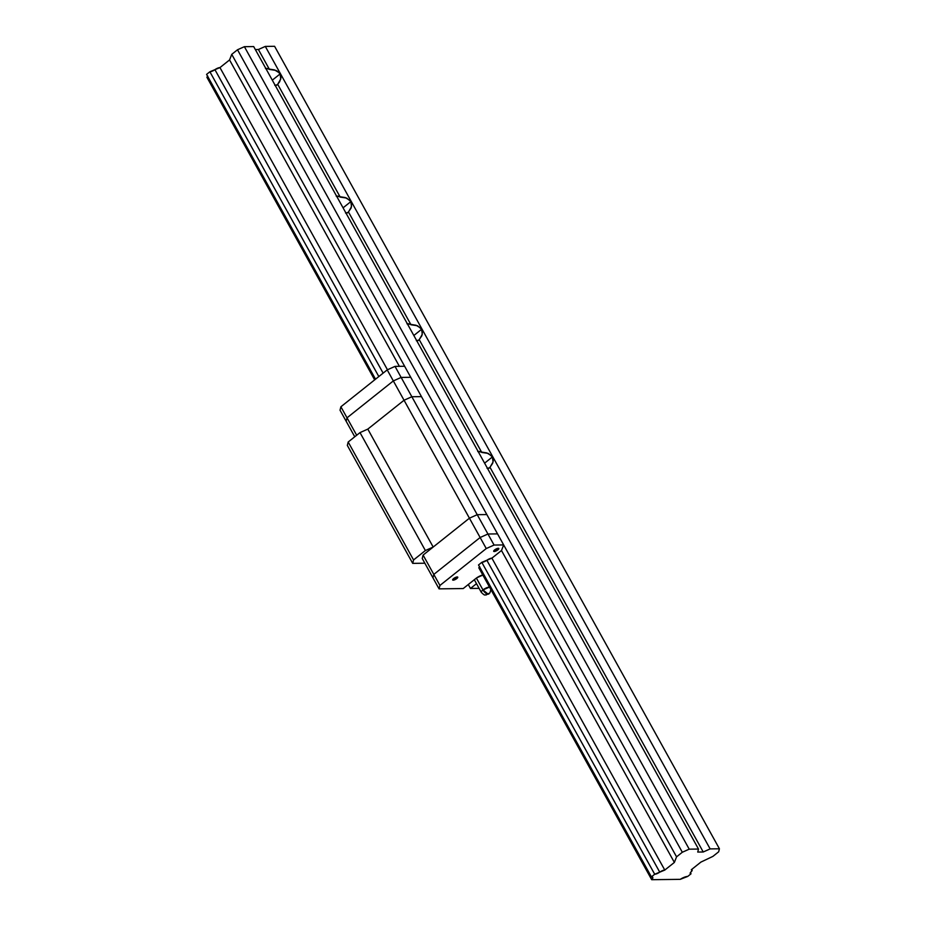 <?xml version="1.0" encoding="UTF-8"?>
<svg xmlns="http://www.w3.org/2000/svg" width="926" height="926" viewBox="0 0 926 926"><rect width="100%" height="100%" fill="white"/><g stroke="black" fill="none" stroke-linecap="round" stroke-linejoin="round"><path stroke-width="1.39" d="M265.426 68.466L274.49 69.901L279.374 72.853L280.115 73.941L272.302 80.157L280.115 73.941L280.74 79.034L277.696 84.312A10.209 4.746 -128.5 0 1 277.187 84.879A10.209 4.746 -128.5 0 1 275.207 85.4M336.196 196.138L345.259 197.562L350.144 200.525L350.873 201.602L343.071 207.829L350.873 201.602L351.51 206.706L348.465 211.973A10.209 4.746 -128.5 0 1 347.945 212.552A10.209 4.746 -128.5 0 1 345.977 213.073M406.965 323.799L416.029 325.234L420.902 328.198L421.643 329.274L413.841 335.49L421.643 329.274L422.279 334.379L419.223 339.645A10.209 4.746 -128.5 0 1 418.714 340.212A10.209 4.746 -128.5 0 1 416.746 340.733M477.735 451.471L486.798 452.907L491.671 455.858L492.412 456.935L484.599 463.162L492.412 456.935L493.049 462.039L489.993 467.306A10.209 4.746 -128.5 0 1 489.484 467.885A10.209 4.746 -128.5 0 1 487.516 468.406M265.785 68.408A10.209 4.746 -128.5 0 1 269.443 69.427L258.4 49.506L255.333 49.553L258.4 49.506L269.443 69.427L275.96 70.411L278.425 71.904L280.624 75.11L280.948 77.691L279.652 81.743L277.302 84.775L274.791 85.354M336.555 196.081A10.209 4.746 -128.5 0 1 340.212 197.099L277.696 84.312L340.212 197.099L346.729 198.071L350.873 201.602L351.672 204.044L351.081 208.072L348.072 212.448L345.56 213.026M407.324 323.741A10.209 4.746 -128.5 0 1 410.982 324.76L348.465 211.973L410.982 324.76L417.499 325.744L421.643 329.274L422.441 331.705L421.851 335.733L418.841 340.108L416.33 340.687M478.094 451.413A10.209 4.746 -128.5 0 1 481.751 452.432L419.223 339.645L481.751 452.432L488.268 453.416L492.412 456.935L493.245 460.697L492.609 463.405L489.611 467.78L487.088 468.359M676.559 856.839L682.312 852.256L237.496 49.773L231.743 54.356L676.559 856.839L231.743 54.356L229.555 59.947L399.384 366.326L229.555 59.947L219.96 67.586L387.462 369.763L219.96 67.586A4.491 1.354 151 0 0 214.925 69.67L383.132 373.132L214.925 69.67L209.878 71.765A4.491 1.354 151 0 0 214.925 69.67L219.96 67.586L229.555 59.947L231.743 54.356L237.496 49.773L244.395 46.682L689.222 849.165L698.505 849.049L253.678 46.566L244.395 46.682L237.496 49.773L682.312 852.256L676.559 856.839L674.371 862.43L676.559 856.839M482.816 575A6.563 1.968 -29 0 0 475.814 578.519L463.208 588.554L439.063 588.855L432.94 577.812L433.808 574.409L432.94 577.812L422.233 558.494L423.101 555.079L422.233 558.494L439.063 588.855L439.931 585.452L433.808 574.409L432.94 577.812L433.808 574.409L423.101 555.079L469.424 518.19L423.101 555.079L433.808 574.409L480.131 537.508L433.808 574.409L439.931 585.452L486.254 548.551L480.131 537.508L433.808 574.409L480.131 537.508L469.424 518.19L480.131 537.508L487.944 534.013L480.131 537.508L486.254 548.551L494.067 545.055L487.944 534.013L480.131 537.508L487.944 534.013L497.551 533.885L487.944 534.013L477.226 514.682L469.424 518.19L477.226 514.682L494.067 545.055L503.675 544.928L497.551 533.885L487.944 534.013L497.551 533.885L486.845 514.567L477.226 514.682L469.424 518.19L433.183 547.046L367.807 429.108L404.049 400.24L393.33 380.922L401.143 377.426L410.75 377.299L421.469 396.629L411.85 396.745L401.143 377.426L393.33 380.922L387.207 369.879L340.895 406.78L387.207 369.879L393.33 380.922L347.019 417.823L393.33 380.922L401.143 377.426L411.85 396.745L404.049 400.24L367.807 429.108L404.049 400.24L411.85 396.745L477.226 514.682L486.845 514.567L477.226 514.682L469.424 518.19L404.049 400.24L411.85 396.745L404.049 400.24L367.807 429.108L433.183 547.046L469.424 518.19L393.33 380.922L347.019 417.823L340.895 406.78L340.027 410.195L340.895 406.78L347.019 417.823L346.15 421.237L347.019 417.823L356.684 435.255L347.019 417.823L346.15 421.237L340.027 410.195L354.762 436.783L346.15 421.237L347.019 417.823L393.33 380.922L401.143 377.426L410.75 377.299L421.469 396.629L411.85 396.745L421.469 396.629L486.845 514.567L421.469 396.629L411.85 396.745L477.226 514.682L486.845 514.567L503.675 544.928L501.487 550.519L491.891 558.158A4.491 1.354 -29 0 0 486.856 560.253A4.491 1.354 -29 0 1 481.809 562.348L478.51 564.976L481.809 562.348L654.705 874.248L651.406 876.876L478.51 564.976L651.406 876.876L654.705 874.248L659.74 872.153A4.491 1.354 -29 0 1 664.787 870.07L659.74 872.153L486.856 560.253L659.74 872.153A4.491 1.354 -29 0 1 654.705 874.248L481.809 562.348L491.891 558.158L664.787 870.07L491.891 558.158L501.487 550.519L674.371 862.43L501.487 550.519L503.675 544.928L494.067 545.055L486.254 548.551L439.931 585.452L439.063 588.855L463.208 588.554L476.774 577.801L483.198 574.93M664.787 870.07L674.371 862.43L664.787 870.07M378.827 376.558L209.878 71.765L206.579 74.393L375.528 379.185L206.579 74.393L209.878 71.765L378.827 376.558M207.76 76.071L206.88 77.217L374.66 379.88L206.88 77.217A7.373 2.222 151 0 0 207.632 76.291M479.564 566.862A7.373 2.222 -29 0 1 478.811 567.788L651.707 879.7L680.228 879.341L651.707 879.7L652.83 877.64L651.406 876.876A7.373 2.222 -29 0 1 652.749 877.373A7.373 2.222 -29 0 1 651.707 879.7L478.811 567.788L479.691 566.643M680.228 879.341A7.373 2.222 -29 0 1 687.74 876.424L691.039 873.797L687.74 876.424L680.228 879.341M690.402 872.639L691.039 873.797A4.491 1.354 -29 0 1 690.217 873.496A4.491 1.354 -29 0 1 691.178 871.76L692.139 870.046A4.491 1.354 -29 0 1 691.178 871.76L690.171 873.23L691.039 873.797L690.402 872.639M691.317 869.734A4.491 1.354 -29 0 1 692.127 870.035L691.317 869.734L700.901 862.094L691.317 869.734M712.904 856.388L700.901 862.094L712.904 856.388L718.657 851.804L712.904 856.388M710.138 848.899L719.421 848.783L274.594 46.3L265.311 46.416L710.138 848.899L703.228 851.989L489.993 467.306L703.228 851.989L697.741 852.059L703.228 851.989L710.138 848.899L265.311 46.416L258.4 49.506L265.311 46.416L274.594 46.3L719.421 848.783L710.138 848.899M698.505 849.049L689.222 849.165L682.312 852.256L689.222 849.165L244.395 46.682L253.678 46.566L698.505 849.049L697.741 852.059L698.505 849.049M718.657 851.804L719.421 848.783L718.657 851.804M424.849 563.216L412.707 563.367L347.331 445.429L348.188 442.015L413.563 559.952L425.381 550.542L360.006 432.604L348.188 442.015L347.331 445.429L412.707 563.367L424.849 563.216M433.183 547.046L425.381 550.542L413.563 559.952L412.707 563.367L413.563 559.952L348.188 442.015L360.006 432.604L425.381 550.542L433.183 547.046M367.807 429.108L360.006 432.604L367.807 429.108M387.207 369.879L395.02 366.383L404.627 366.256L410.75 377.299L401.143 377.426L410.75 377.299L404.627 366.256L395.02 366.383L401.143 377.426L395.02 366.383L387.207 369.879M497.864 549.882A2.917 0.88 -29 0 1 493.697 551.317A2.917 0.88 -29 0 1 494.634 549.917L498.825 548.551L495.468 551.225L493.674 551.248L494.634 549.917A2.917 0.88 -29 0 1 498.801 548.481A2.917 0.88 -29 0 1 497.864 549.882L497.123 548.539L497.864 549.882M456.819 578.542A2.917 0.88 -29 0 1 452.652 579.977A2.917 0.88 -29 0 1 453.59 578.588L457.78 577.222L454.423 579.896L452.629 579.919L453.59 578.588A2.917 0.88 -29 0 1 457.757 577.153A2.917 0.88 -29 0 1 456.819 578.542L456.078 577.211L456.819 578.542M470.477 588.461L479.101 588.357L470.477 588.461L476.496 583.669L470.477 588.461L468.29 584.514L470.477 588.461M488.141 594.156L488.963 593.89A5.105 2.373 -128.5 0 1 488.141 594.156A5.105 2.373 -128.5 0 1 482.967 589.931L488.141 594.156M489.507 587.084L482.967 589.931A5.105 1.539 -29 0 1 489.507 587.084M476.392 578.079L482.967 589.931L476.392 578.079M490.873 589.561L489.935 592.86L486.081 594.99C484.749 594.307 485.641 596.668 481.323 592.374A5.105 1.539 -29 0 1 482.967 589.931A5.105 1.539 151 0 0 481.323 592.374L474.309 579.711M692.127 870.035L691.768 869.375"/></g></svg>
